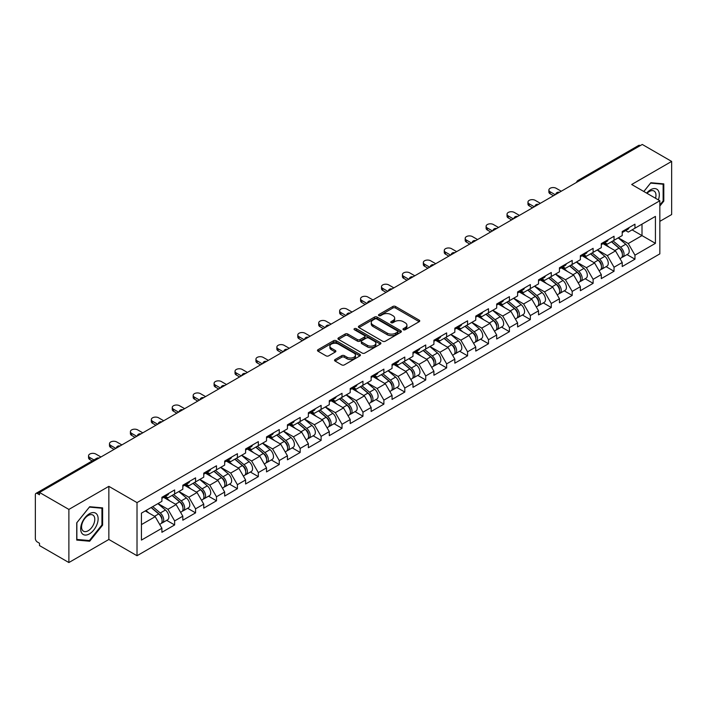 <?xml version="1.0" encoding="UTF-8"?>
<svg xmlns="http://www.w3.org/2000/svg" width="707" height="707" viewBox="0 0 707 707"><rect width="100%" height="100%" fill="white"/><g stroke="black" fill="none" stroke-linecap="round" stroke-linejoin="round"><path stroke-width="1.06" d="M403.37 329.745A1.299 0.751 0 0 0 405.208 329.745L419.198 321.676A1.865 1.078 0 0 0 419.746 320.916A1.865 1.078 0 0 0 419.198 320.156L395.496 306.467A1.865 1.078 0 0 0 392.862 306.467L378.881 314.544A1.299 0.751 0 0 0 378.492 315.075A1.299 0.751 0 0 0 378.881 315.614A1.299 0.751 0 0 0 380.72 315.614L382.531 314.562A5.956 3.438 0 0 1 390.953 314.562L392.933 315.702A5.956 3.438 0 0 1 394.674 318.141A5.956 3.438 0 0 1 392.933 320.571L391.121 321.614A1.299 0.751 0 0 0 390.741 322.145A1.299 0.751 0 0 0 391.121 322.684A1.299 0.751 0 0 0 392.968 322.684L394.771 321.632A5.956 3.438 0 0 1 403.202 321.632L405.173 322.772A5.956 3.438 0 0 1 406.923 325.211A5.956 3.438 0 0 1 405.173 327.641L403.37 328.684A1.299 0.751 0 0 0 402.981 329.215A1.299 0.751 0 0 0 403.37 329.745L403.37 328.684M335.074 359.527A1.865 1.078 0 0 0 334.526 360.287A1.865 1.078 0 0 0 335.074 361.047L341.72 364.883A1.865 1.078 0 0 0 344.353 364.883L359.89 355.913A1.865 1.078 0 0 0 360.429 355.153A1.865 1.078 0 0 0 359.89 354.393L336.187 340.712A1.865 1.078 0 0 0 333.554 340.712L318.017 349.682A1.865 1.078 0 0 0 317.478 350.442A1.865 1.078 0 0 0 318.017 351.202L326.051 355.842A1.865 1.078 0 0 0 328.684 355.842L335.33 351.998A1.865 1.078 0 0 0 335.878 351.238A1.865 1.078 0 0 0 335.33 350.478L331.353 348.18A4.984 2.872 0 0 1 329.895 346.147A4.984 2.872 0 0 1 332.97 343.487A4.984 2.872 0 0 1 338.397 344.115L353.995 353.12A4.984 2.872 0 0 1 355.453 355.153A4.984 2.872 0 0 1 352.378 357.813A4.984 2.872 0 0 1 346.951 357.185L344.353 355.683A1.865 1.078 0 0 0 341.72 355.683L335.074 359.527L335.074 361.047L341.72 357.238L341.72 355.683M108.851 486.345L68.879 509.42L39.504 492.461L642.274 144.458L671.65 161.417L631.678 184.492L659.843 200.753L137.017 502.606L108.851 486.345L108.851 539.468L137.017 555.729L137.017 502.606M382.664 341.242A1.865 1.078 0 0 0 385.297 341.242L400.834 332.272A1.865 1.078 0 0 0 401.373 331.512A1.865 1.078 0 0 0 400.834 330.752L377.131 317.072A1.865 1.078 0 0 0 374.498 317.072L358.962 326.042A1.865 1.078 0 0 0 358.422 326.802A1.865 1.078 0 0 0 358.962 327.562L382.664 341.242M354.941 330.028A1.299 0.751 0 0 1 356.266 330.213L356.266 328.667L380.357 342.577A1.865 1.078 0 0 1 380.905 343.337A1.865 1.078 0 0 1 380.357 344.097L364.821 353.067A1.865 1.078 0 0 1 362.187 353.067L338.494 339.387L338.494 337.866A1.865 1.078 0 0 0 337.946 338.626A1.865 1.078 0 0 0 338.494 339.387M338.494 337.866L345.14 334.022A1.865 1.078 0 0 1 347.773 334.022L357.389 339.572A1.865 1.078 0 0 0 360.022 339.572L364.432 337.027A1.865 1.078 0 0 0 364.971 336.267A1.865 1.078 0 0 0 364.432 335.507L354.419 329.727A1.299 0.751 0 0 1 354.039 329.197A1.299 0.751 0 0 1 354.843 328.499A1.299 0.751 0 0 1 356.266 328.667M137.017 555.729L659.843 253.875L659.843 200.753M166.684 520.352L174.638 524.947L174.638 520.918L167.939 509.305L158.006 503.578M174.638 524.947L161.903 532.3L161.903 528.279L141.444 540.086L141.444 513.141L161.903 501.325L161.903 497.304L174.638 489.942L174.638 493.972L182.821 489.244L182.821 485.223L195.565 477.861L195.565 481.891L203.749 477.172L203.749 473.142L216.492 465.78L216.492 469.81L224.667 465.091L224.667 461.061L237.411 453.708L237.411 457.729L245.594 453.01L245.594 448.98L258.338 441.628L258.338 445.649L266.521 440.929L266.521 436.899L279.256 429.547L279.256 433.568L287.44 428.849L287.44 424.819L300.183 417.466L300.183 421.487L308.367 416.768L308.367 412.738L321.111 405.385L321.111 409.406L329.294 404.687L329.294 400.657L342.029 393.304L342.029 397.325L350.212 392.606L350.212 388.576L362.956 381.223L362.956 385.253L371.14 380.525L371.14 376.495L383.883 369.142L383.883 373.172L392.058 368.444L392.058 364.414L404.802 357.062L404.802 361.091L412.985 356.363L412.985 352.342L425.729 344.981L425.729 349.011L433.912 344.282L433.912 340.261L446.647 332.9L446.647 336.93L454.831 332.202L454.831 328.181L467.574 320.819L467.574 324.849L475.758 320.121L475.758 316.1L488.502 308.738L488.502 312.768L496.685 308.04L496.685 304.019L509.42 296.657L509.42 300.687L517.604 295.968L517.604 291.938L530.347 284.576L530.347 288.606L538.531 283.887L538.531 279.857L551.274 272.504L551.274 276.525L559.449 271.806L559.449 267.776L572.193 260.423L572.193 264.445L580.376 259.725L580.376 255.695L593.12 248.343L593.12 252.364L601.303 247.644L601.303 243.615L614.038 236.262L614.038 240.283L622.222 235.564L622.222 231.534L634.966 224.181L634.966 228.202L655.424 216.395L655.424 243.349L634.966 255.156L628.258 243.535L618.333 237.808M627.012 254.591L634.966 259.177L634.966 255.156M634.966 259.177L622.222 266.539L622.222 262.509L614.038 267.237L607.34 255.616L597.406 249.889M606.085 266.663L614.038 271.258L614.038 267.237M614.038 271.258L601.303 278.62L601.303 274.59L593.12 279.318L586.412 267.697L576.488 261.97M585.157 278.744L593.12 283.339L593.12 279.318M593.12 283.339L580.376 290.701L580.376 286.671L572.193 291.399L565.485 279.778L555.561 274.051M564.239 290.824L572.193 295.42L572.193 291.399M572.193 295.42L559.449 302.782L559.449 298.752L551.274 303.48L544.567 291.858L534.642 286.132M543.312 302.905L551.274 307.501L551.274 303.48M551.274 307.501L538.531 314.862L538.531 310.833L530.347 315.552L523.64 303.939L513.715 298.213M522.385 314.986L530.347 319.582L530.347 315.552M530.347 319.582L517.604 326.943L517.604 322.913L509.42 327.633L502.712 316.02L492.788 310.293M501.466 327.067L509.42 331.663L509.42 327.633M509.42 331.663L496.685 339.015L496.685 334.994L488.502 339.714L481.794 328.101L471.869 322.374M480.539 339.148L488.502 343.743L488.502 339.714M488.502 343.743L475.758 351.096L475.758 347.075L467.574 351.794L460.867 340.182L450.942 334.446M459.621 351.229L467.574 355.824L467.574 351.794M467.574 355.824L454.831 363.177L454.831 359.156L446.647 363.875L439.948 352.263L430.015 346.527M438.693 363.31L446.647 367.905L446.647 363.875M446.647 367.905L433.912 375.258L433.912 371.237L425.729 375.956L419.021 364.344L409.097 358.608M417.766 375.39L425.729 379.986L425.729 375.956M425.729 379.986L412.985 387.339L412.985 383.318L404.802 388.037L398.094 376.424L388.17 370.689M396.848 387.471L404.802 392.067L404.802 388.037M404.802 392.067L392.058 399.42L392.058 395.39L383.883 400.118L377.176 388.505L367.251 382.77M375.921 399.552L383.883 404.148L383.883 400.118M383.883 404.148L371.14 411.501L371.14 407.471L362.956 412.199L356.248 400.586L346.324 394.851M355.002 411.633L362.956 416.229L362.956 412.199M362.956 416.229L350.212 423.581L350.212 419.551L342.029 424.28L335.33 412.658L325.397 406.932M334.075 423.714L342.029 428.309L342.029 424.28M342.029 428.309L329.294 435.662L329.294 431.632L321.111 436.36L314.403 424.739L304.478 419.012M313.148 435.795L321.111 440.381L321.111 436.36M321.111 440.381L308.367 447.743L308.367 443.713L300.183 448.441L293.476 436.82L283.551 431.093M292.23 447.867L300.183 452.462L300.183 448.441M300.183 452.462L287.44 459.824L287.44 455.794L279.256 460.522L272.557 448.901L262.633 443.174M271.302 459.948L279.256 464.543L279.256 460.522M279.256 464.543L266.521 471.905L266.521 467.875L258.338 472.603L251.63 460.982L241.706 455.255M250.375 472.029L258.338 476.624L258.338 472.603M258.338 476.624L245.594 483.986L245.594 479.956L237.411 484.684L230.703 473.063L220.778 467.336M229.457 484.109L237.411 488.705L237.411 484.684M237.411 488.705L224.667 496.067L224.667 492.037L216.492 496.756L209.785 485.143L199.86 479.417M208.53 496.19L216.492 500.786L216.492 496.756M216.492 500.786L203.749 508.147L203.749 504.118L195.565 508.837L188.857 497.224L178.933 491.498M187.611 508.271L195.565 512.867L195.565 508.837M195.565 512.867L182.821 520.219L182.821 516.198L174.638 520.918M165.341 496.349L167.939 497.843L174.638 493.972M167.939 509.305L176.114 504.577L163.6 497.357M182.821 516.198L176.114 504.577M186.268 484.268L188.857 485.762L195.565 481.891M188.857 497.224L197.041 492.505L184.518 485.276M203.749 504.118L197.041 492.505M207.186 472.188L209.785 473.681L216.492 469.81M209.785 485.143L217.968 480.424L205.445 473.195M224.667 492.037L217.968 480.424M228.114 460.107L230.703 461.6L237.411 457.729M230.703 473.063L238.886 468.343L226.373 461.114M245.594 479.956L238.886 468.343M249.041 448.026L251.63 449.519L258.338 445.649M251.63 460.982L259.814 456.262L247.291 449.033M266.521 467.875L259.814 456.262M269.959 435.945L272.557 437.439L279.256 433.568M272.557 448.901L280.732 444.182L268.218 436.953M287.44 455.794L280.732 444.182M290.886 423.864L293.476 425.358L300.183 421.487M293.476 436.82L301.659 432.101L289.145 424.872M308.367 443.713L301.659 432.101M311.805 411.783L314.403 413.286L321.111 409.406M314.403 424.739L322.586 420.02L310.064 412.791M329.294 431.632L322.586 420.02M332.732 399.702L335.33 401.205L342.029 397.325M335.33 412.658L343.505 407.939L330.991 400.71M350.212 419.551L343.505 407.939M353.659 387.622L356.248 389.124L362.956 385.253M356.248 400.586L364.432 395.858L351.909 388.629M371.14 407.471L364.432 395.858M374.577 375.541L377.176 377.043L383.883 373.172M377.176 388.505L385.359 383.777L372.836 376.548M392.058 395.39L385.359 383.777M395.505 363.46L398.094 364.962L404.802 361.091M398.094 376.424L406.278 371.696L393.764 364.467M412.985 383.318L406.278 371.696M416.432 351.388L419.021 352.881L425.729 349.011M419.021 364.344L427.205 359.616L414.682 352.386M433.912 371.237L427.205 359.616M437.35 339.307L439.948 340.801L446.647 336.93M439.948 352.263L448.123 347.535L435.609 340.306M454.831 359.156L448.123 347.535M458.277 327.226L460.867 328.72L467.574 324.849M460.867 340.182L469.05 335.454L456.536 328.234M475.758 347.075L469.05 335.454M479.196 315.145L481.794 316.639L488.502 312.768M481.794 328.101L489.978 323.373L477.455 316.153M496.685 334.994L489.978 323.373M500.123 303.064L502.712 304.558L509.42 300.687M502.712 316.02L510.896 311.301L498.382 304.072M517.604 322.913L510.896 311.301M521.05 290.984L523.64 292.477L530.347 288.606M523.64 303.939L531.823 299.22L519.3 291.991M538.531 310.833L531.823 299.22M541.969 278.903L544.567 280.396L551.274 276.525M544.567 291.858L552.75 287.139L540.228 279.91M559.449 298.752L552.75 287.139M562.896 266.822L565.485 268.315L572.193 264.445M565.485 279.778L573.669 275.058L561.155 267.829M580.376 286.671L573.669 275.058M583.823 254.741L586.412 256.234L593.12 252.364M586.412 267.697L594.596 262.977L582.073 255.748M601.303 274.59L594.596 262.977M604.741 242.66L607.34 244.154L614.038 240.283M607.34 255.616L615.514 250.897L603 243.668M622.222 262.509L615.514 250.897M640.268 145.615L579.501 180.7M578.644 181.195A2.846 1.644 120 0 1 579.369 180.621A2.846 1.644 60 0 0 577.946 180.479L638.704 145.403A2.846 1.644 60 0 1 640.127 145.545M625.668 230.579L628.258 232.082L634.966 228.202M628.258 243.535L642.009 235.599L642.009 224.137L655.424 216.395M632.085 229.872L655.424 243.349M659.843 221.353L671.65 214.539L671.65 161.417M68.879 509.42L68.879 562.542L39.504 545.583L39.504 543.259L37.365 542.022A2.846 1.644 -120 0 1 35.35 538.54L35.35 494.706A2.846 1.644 -120 0 1 35.942 493.406A2.846 1.644 -120 0 1 37.365 493.548L39.504 494.785L39.504 492.461M68.879 562.542L108.851 539.468M141.444 524.603L155.195 516.658L145.271 510.931M161.903 528.279L155.195 516.658M659.843 206.055L663.802 201.133L663.802 183.882L650.864 182.724L643.812 191.491M102.612 507.873L89.674 506.725L76.727 522.827L76.727 540.077L89.674 541.235L102.612 525.133L102.612 507.873M403.883 329.93L405.173 329.188A5.956 3.438 0 0 0 406.923 326.758L406.923 325.211M394.674 318.141L394.674 319.688A5.956 3.438 0 0 1 392.933 322.118L391.643 322.86M419.171 321.685L395.496 308.022A1.865 1.078 0 0 0 392.862 308.022L379.403 315.79M400.834 330.752L400.834 332.272L377.131 318.618A1.865 1.078 0 0 0 374.498 318.618L358.988 327.58L358.962 326.042M397.537 332.051A1.299 0.751 0 0 0 397.926 331.512A1.299 0.751 0 0 0 397.537 330.982L376.743 318.972A1.299 0.751 0 0 0 374.896 318.972L372.987 320.077A5.956 3.438 0 0 0 371.246 322.507A5.956 3.438 0 0 0 372.987 324.937L387.206 333.147A5.956 3.438 0 0 0 395.628 333.147L397.537 332.051L397.537 333.598A1.299 0.751 0 0 0 397.926 333.068L397.926 331.512M371.246 322.507L371.246 324.053A5.956 3.438 0 0 0 372.987 326.493L372.987 324.937M397.537 333.598L395.628 334.703A5.956 3.438 0 0 1 387.206 334.703L372.987 326.493M338.52 339.395L345.14 335.569L345.14 334.022M364.971 336.267L364.971 337.813A1.865 1.078 0 0 1 364.432 338.573L360.022 341.119A1.865 1.078 0 0 1 357.389 341.119L347.773 335.569A1.865 1.078 0 0 0 345.14 335.569M356.266 330.213L380.331 344.106M367.357 345.334A4.984 2.872 0 0 0 372.783 345.953A4.984 2.872 0 0 0 375.859 343.302A4.984 2.872 0 0 0 374.401 341.26L368.904 338.087A1.865 1.078 0 0 0 366.27 338.087L361.86 340.641A1.865 1.078 0 0 0 361.312 341.401A1.865 1.078 0 0 0 361.86 342.161L367.357 345.334L367.357 346.881A4.984 2.872 0 0 0 372.783 347.499A4.984 2.872 0 0 0 375.859 344.848L375.859 343.302M361.312 341.401L361.312 342.948A1.865 1.078 0 0 0 361.86 343.708L361.86 342.161M367.357 346.881L361.86 343.708M355.453 355.153L355.453 356.708A4.984 2.872 0 0 1 352.378 359.359A4.984 2.872 0 0 1 346.951 358.741L344.353 357.238A1.865 1.078 0 0 0 341.72 357.238M329.895 346.147L329.895 347.694A4.984 2.872 0 0 0 331.353 349.726L331.353 348.18M335.312 352.015L331.353 349.726M359.863 355.93L336.187 342.259A1.865 1.078 0 0 0 333.554 342.259L318.044 351.22M663.131 200.753L663.802 201.133M101.941 524.744L102.612 525.133M88.304 540.448L89.674 541.235M620.631 249.35L619.686 248.811M621.824 257.33A6.257 3.615 -120 0 0 622.734 257.048A6.257 3.615 -120 0 0 623.866 252.682A6.257 3.615 -120 0 0 620.605 247.229L613.057 240.857M622.734 257.048L627.904 254.069A6.257 3.615 -120 0 0 629.027 249.695A6.257 3.615 -120 0 0 625.766 244.242L618.218 237.879M611.599 241.697L620.216 248.961A3.791 2.192 60 0 1 622.257 253.636M619.986 258.638L621.126 257.984A6.257 3.615 -120 0 0 622.257 253.61A6.257 3.615 -120 0 0 618.996 248.157L611.449 241.785M609.266 247.291L604.176 242.987M561.261 191.226L556.17 188.283A4.269 2.466 0 0 0 551.513 187.753A4.269 2.466 0 0 0 548.879 190.033A4.269 2.466 0 0 0 550.134 191.774L550.134 193.789A4.269 2.466 180 0 1 548.879 192.039L548.879 190.033M553.484 195.724L550.134 193.789M623.901 230.562A6.257 3.615 60 0 1 622.734 232.267A6.257 3.615 60 0 1 622.222 232.488M629.071 227.583A6.257 3.615 60 0 1 627.904 229.289L622.734 232.267M555.225 194.717L550.134 191.774M658.367 199.895A12.328 7.114 120 0 0 650.59 189.759A12.328 7.114 120 0 0 646.64 193.135M655.539 198.269A9.332 5.391 120 0 0 654.037 191.031A9.332 5.391 120 0 0 649.371 191.5A9.332 5.391 120 0 0 647.02 193.347M643.838 191.509L650.59 183.104L663.131 184.227L663.131 200.947L659.843 205.03M662.3 183.74L663.131 184.227M81.853 533.219A12.328 7.114 120 0 0 93.766 530.029A12.328 7.114 120 0 0 96.956 514.431A12.328 7.114 120 0 0 85.043 517.621A12.328 7.114 120 0 0 81.853 533.219M82.463 530.232A9.332 5.391 120 0 0 83.514 531.204A9.332 5.391 120 0 0 92.202 526.848A9.332 5.391 120 0 0 93.898 516.004A9.332 5.391 120 0 0 92.847 515.032A9.332 5.391 120 0 0 84.16 519.389A9.332 5.391 120 0 0 82.463 530.232M89.4 507.105L101.941 508.227L101.941 524.947L89.4 540.546L76.86 539.423L76.86 522.703L89.4 507.105M101.11 507.741L101.941 508.227M599.704 261.431L598.767 260.892M600.906 269.411A6.257 3.615 -120 0 0 601.816 269.128A6.257 3.615 -120 0 0 602.938 264.763A6.257 3.615 -120 0 0 599.677 259.301L592.13 252.938M601.816 269.128L606.977 266.15A6.257 3.615 -120 0 0 608.1 261.776A6.257 3.615 -120 0 0 604.847 256.323L597.291 249.951M590.681 253.778L599.289 261.042A3.791 2.192 60 0 1 601.339 265.717M599.068 270.719L600.208 270.065A6.257 3.615 -120 0 0 601.33 265.691A6.257 3.615 -120 0 0 598.069 260.238L590.522 253.866M588.348 259.372L583.248 255.068M578.777 273.512L577.84 272.973M579.979 281.492A6.257 3.615 -120 0 0 580.889 281.209A6.257 3.615 -120 0 0 582.011 276.835A6.257 3.615 -120 0 0 578.759 271.382L571.203 265.019M580.889 281.209L586.059 278.231A6.257 3.615 -120 0 0 587.181 273.856A6.257 3.615 -120 0 0 583.92 268.404L576.373 262.032M569.754 265.859L578.361 273.123A3.791 2.192 60 0 1 580.412 277.798M578.14 282.8L579.28 282.146A6.257 3.615 -120 0 0 580.403 277.771A6.257 3.615 -120 0 0 577.142 272.319L569.595 265.947M567.421 271.444L562.33 267.149M557.858 285.593L556.922 285.054M559.06 293.573A6.257 3.615 -120 0 0 559.971 293.29A6.257 3.615 -120 0 0 561.093 288.916A6.257 3.615 -120 0 0 557.832 283.463L550.285 277.1M559.971 293.29L565.132 290.312A6.257 3.615 -120 0 0 566.254 285.937A6.257 3.615 -120 0 0 562.993 280.485L555.446 274.113M548.826 277.939L557.443 285.204A3.791 2.192 60 0 1 559.484 289.879M557.213 294.881L558.353 294.218A6.257 3.615 -120 0 0 559.484 289.852A6.257 3.615 -120 0 0 556.223 284.391L548.676 278.028M546.493 283.525L541.403 279.23M536.931 297.674L535.994 297.134M538.133 305.654A6.257 3.615 -120 0 0 539.043 305.371A6.257 3.615 -120 0 0 540.166 300.996A6.257 3.615 -120 0 0 536.905 295.544L529.357 289.181M539.043 305.371L544.204 302.393A6.257 3.615 -120 0 0 545.336 298.018A6.257 3.615 -120 0 0 542.075 292.565L534.527 286.194M527.908 290.02L536.516 297.285A3.791 2.192 60 0 1 538.566 301.96M536.295 306.962L537.435 306.299A6.257 3.615 -120 0 0 538.557 301.924A6.257 3.615 -120 0 0 535.296 296.472L527.749 290.109M525.575 295.606L520.476 291.311M516.013 309.754L515.067 309.215M517.206 317.735A6.257 3.615 -120 0 0 518.116 317.452A6.257 3.615 -120 0 0 519.247 313.077A6.257 3.615 -120 0 0 515.986 307.625L508.439 301.262M518.116 317.452L523.286 314.474A6.257 3.615 -120 0 0 524.408 310.099A6.257 3.615 -120 0 0 521.147 304.646L513.6 298.274M506.981 302.101L515.589 309.366A3.791 2.192 60 0 1 517.639 314.041M515.368 319.043L516.508 318.38A6.257 3.615 -120 0 0 517.63 314.005A6.257 3.615 -120 0 0 514.378 308.552L506.822 302.189M504.648 307.686L499.557 303.391M540.342 203.307L535.243 200.364A4.269 2.466 0 0 0 530.595 199.834A4.269 2.466 0 0 0 527.961 202.105A4.269 2.466 0 0 0 529.207 203.855L529.207 205.861A4.269 2.466 180 0 1 527.961 204.12L527.961 202.105M532.557 207.805L529.207 205.861M602.983 242.642A6.257 3.615 60 0 1 601.816 244.348A6.257 3.615 60 0 1 601.303 244.56M608.144 239.664A6.257 3.615 60 0 1 606.977 241.37L601.816 244.348M534.306 206.798L529.207 203.855M519.415 215.388L514.316 212.445A4.269 2.466 0 0 0 509.667 211.914A4.269 2.466 0 0 0 507.034 214.186A4.269 2.466 0 0 0 508.28 215.935L508.28 217.942A4.269 2.466 180 0 1 507.034 216.201L507.034 214.186M511.638 219.877L508.28 217.942M582.055 254.723A6.257 3.615 60 0 1 580.889 256.429A6.257 3.615 60 0 1 580.376 256.641M587.217 251.745A6.257 3.615 60 0 1 586.059 253.451L580.889 256.429M513.379 218.878L508.28 215.935M498.488 227.468L493.398 224.526A4.269 2.466 0 0 0 488.74 223.995A4.269 2.466 0 0 0 486.107 226.267A4.269 2.466 0 0 0 487.362 228.016L487.362 230.022A4.269 2.466 180 0 1 486.107 228.281L486.107 226.267M490.711 231.958L487.362 230.022M561.128 266.804A6.257 3.615 60 0 1 559.971 268.51A6.257 3.615 60 0 1 559.449 268.722M566.298 263.826A6.257 3.615 60 0 1 565.132 265.532L559.971 268.51M492.452 230.95L487.362 228.016M477.57 239.549L472.47 236.606A4.269 2.466 0 0 0 467.822 236.076A4.269 2.466 0 0 0 465.188 238.347A4.269 2.466 0 0 0 466.434 240.088L466.434 242.103A4.269 2.466 180 0 1 465.188 240.362L465.188 238.347M469.784 244.039L466.434 242.103M540.21 278.885A6.257 3.615 60 0 1 539.043 280.591A6.257 3.615 60 0 1 538.531 280.803M545.371 275.907A6.257 3.615 60 0 1 544.204 277.612L539.043 280.591M471.534 243.031L466.434 240.088M456.642 251.63L451.543 248.687A4.269 2.466 0 0 0 446.895 248.157A4.269 2.466 0 0 0 444.261 250.428A4.269 2.466 0 0 0 445.507 252.169L445.507 254.184A4.269 2.466 180 0 1 444.261 252.443L444.261 250.428M448.865 256.12L445.507 254.184M519.283 290.966A6.257 3.615 60 0 1 518.116 292.671A6.257 3.615 60 0 1 517.604 292.884M524.444 287.988A6.257 3.615 60 0 1 523.286 289.693L518.116 292.671M450.606 255.112L445.507 252.169M495.086 321.835L494.149 321.296M496.287 329.815A6.257 3.615 -120 0 0 497.198 329.533A6.257 3.615 -120 0 0 498.32 325.158A6.257 3.615 -120 0 0 495.059 319.705L487.512 313.334M497.198 329.533L502.359 326.554A6.257 3.615 -120 0 0 503.481 322.18A6.257 3.615 -120 0 0 500.22 316.727L492.673 310.355M486.054 314.173L494.67 321.446A3.791 2.192 60 0 1 496.721 326.113M494.449 331.123L495.589 330.461A6.257 3.615 -120 0 0 496.712 326.086A6.257 3.615 -120 0 0 493.451 320.633L485.903 314.27M483.729 319.767L478.63 315.472M435.724 263.711L430.625 260.768A4.269 2.466 0 0 0 425.976 260.238A4.269 2.466 0 0 0 423.334 262.509A4.269 2.466 0 0 0 424.589 264.25L424.589 266.265A4.269 2.466 180 0 1 423.334 264.524L423.334 262.509M427.938 268.2L424.589 266.265M498.364 303.047A6.257 3.615 60 0 1 497.198 304.752A6.257 3.615 60 0 1 496.685 304.964M503.525 300.068A6.257 3.615 60 0 1 502.359 301.774L497.198 304.752M429.688 267.193L424.589 264.25M474.158 333.916L473.222 333.377M475.36 341.896A6.257 3.615 -120 0 0 476.271 341.614A6.257 3.615 -120 0 0 477.393 337.239A6.257 3.615 -120 0 0 474.141 331.786L466.585 325.414M476.271 341.614L481.432 338.635A6.257 3.615 -120 0 0 482.563 334.261A6.257 3.615 -120 0 0 479.302 328.808L471.755 322.436M465.135 326.254L473.743 333.518A3.791 2.192 60 0 1 475.793 338.193M473.522 343.204L474.662 342.542A6.257 3.615 -120 0 0 475.784 338.167A6.257 3.615 -120 0 0 472.523 332.714L464.976 326.351M462.802 331.848L457.703 327.553M414.797 275.792L409.698 272.849A4.269 2.466 0 0 0 405.049 272.319A4.269 2.466 0 0 0 402.416 274.59A4.269 2.466 0 0 0 403.662 276.331L403.662 278.346A4.269 2.466 180 0 1 402.416 276.605L402.416 274.59M407.02 280.281L403.662 278.346M477.437 315.128A6.257 3.615 60 0 1 476.271 316.833A6.257 3.615 60 0 1 475.758 317.045M482.598 312.149A6.257 3.615 60 0 1 481.432 313.855L476.271 316.833M408.761 279.274L403.662 276.331M453.24 345.997L452.294 345.458M454.433 353.977A6.257 3.615 -120 0 0 455.343 353.694A6.257 3.615 -120 0 0 456.475 349.32A6.257 3.615 -120 0 0 453.214 343.867L445.666 337.495M455.343 353.694L460.513 350.716A6.257 3.615 -120 0 0 461.636 346.342A6.257 3.615 -120 0 0 458.375 340.889L450.827 334.517M444.208 338.335L452.825 345.599A3.791 2.192 60 0 1 454.866 350.274M452.595 355.285L453.735 354.622A6.257 3.615 -120 0 0 454.866 350.248A6.257 3.615 -120 0 0 451.605 344.795L444.058 338.432M441.875 343.929L436.785 339.634M393.87 287.873L388.779 284.93A4.269 2.466 0 0 0 384.122 284.391A4.269 2.466 0 0 0 381.488 286.671A4.269 2.466 0 0 0 382.743 288.412L382.743 290.427A4.269 2.466 180 0 1 381.488 288.686L381.488 286.671M386.093 292.362L382.743 290.427M456.51 327.208A6.257 3.615 60 0 1 455.343 328.914A6.257 3.615 60 0 1 454.831 329.126M461.68 324.23A6.257 3.615 60 0 1 460.513 325.936L455.343 328.914M387.834 291.355L382.743 288.412M432.313 358.078L431.376 357.539M433.515 366.058A6.257 3.615 -120 0 0 434.425 365.775A6.257 3.615 -120 0 0 435.547 361.401A6.257 3.615 -120 0 0 432.286 355.948L424.739 349.576M434.425 365.775L439.586 362.797A6.257 3.615 -120 0 0 440.708 358.422A6.257 3.615 -120 0 0 437.456 352.97L429.9 346.598M423.29 350.416L431.897 357.68A3.791 2.192 60 0 1 433.948 362.355M431.677 367.366L432.817 366.703A6.257 3.615 -120 0 0 433.939 362.329A6.257 3.615 -120 0 0 430.678 356.876L423.131 350.504M420.957 356.01L415.857 351.715M372.951 299.954L367.852 297.011A4.269 2.466 0 0 0 363.204 296.472A4.269 2.466 0 0 0 360.57 298.752A4.269 2.466 0 0 0 361.816 300.493L361.816 302.508A4.269 2.466 180 0 1 360.57 300.767L360.57 298.752M365.166 304.443L361.816 302.508M435.592 339.289A6.257 3.615 60 0 1 434.425 340.995A6.257 3.615 60 0 1 433.912 341.207M440.753 336.311A6.257 3.615 60 0 1 439.586 338.017L434.425 340.995M366.915 303.436L361.816 300.493M411.386 370.159L410.449 369.611M412.588 378.139A6.257 3.615 -120 0 0 413.498 377.856A6.257 3.615 -120 0 0 414.629 373.482A6.257 3.615 -120 0 0 411.368 368.029L403.812 361.657M413.498 377.856L418.668 374.869A6.257 3.615 -120 0 0 419.79 370.503A6.257 3.615 -120 0 0 416.529 365.051L408.982 358.679M402.363 362.497L410.97 369.761A3.791 2.192 60 0 1 413.021 374.436M410.749 379.438L411.889 378.784A6.257 3.615 -120 0 0 413.012 374.41A6.257 3.615 -120 0 0 409.76 368.957L402.203 362.585M400.029 368.091L394.939 363.796M352.024 312.034L346.925 309.092A4.269 2.466 0 0 0 342.276 308.552A4.269 2.466 0 0 0 339.643 310.833A4.269 2.466 0 0 0 340.889 312.574L340.889 314.588A4.269 2.466 180 0 1 339.643 312.848L339.643 310.833M344.247 316.524L340.889 314.588M414.664 351.37A6.257 3.615 60 0 1 413.498 353.076A6.257 3.615 60 0 1 412.985 353.288M419.825 348.383A6.257 3.615 60 0 1 418.668 350.089L413.498 353.076M345.988 315.516L340.889 312.574M390.467 382.24L389.53 381.692M391.669 390.22A6.257 3.615 -120 0 0 392.579 389.937A6.257 3.615 -120 0 0 393.702 385.562A6.257 3.615 -120 0 0 390.441 380.11L382.894 373.738M392.579 389.937L397.741 386.95A6.257 3.615 -120 0 0 398.863 382.575A6.257 3.615 -120 0 0 395.602 377.123L388.055 370.76M381.435 374.577L390.052 381.842A3.791 2.192 60 0 1 392.093 386.517M389.822 391.519L390.962 390.865A6.257 3.615 -120 0 0 392.093 386.49A6.257 3.615 -120 0 0 388.832 381.038L381.285 374.666M379.102 380.172L374.012 375.877M331.097 324.115L326.007 321.172A4.269 2.466 0 0 0 321.349 320.633A4.269 2.466 0 0 0 318.716 322.913A4.269 2.466 0 0 0 319.971 324.654L319.971 326.669A4.269 2.466 180 0 1 318.716 324.928L318.716 322.913M323.32 328.605L319.971 326.669M393.737 363.451A6.257 3.615 60 0 1 392.579 365.157A6.257 3.615 60 0 1 392.058 365.369M398.907 360.464A6.257 3.615 60 0 1 397.741 362.17L392.579 365.157M325.061 327.597L319.971 324.654M369.54 394.32L368.603 393.772M370.742 402.301A6.257 3.615 -120 0 0 371.652 402.018A6.257 3.615 -120 0 0 372.775 397.643A6.257 3.615 -120 0 0 369.514 392.191L361.966 385.819M371.652 402.018L376.813 399.031A6.257 3.615 -120 0 0 377.945 394.656A6.257 3.615 -120 0 0 374.683 389.204L367.136 382.841M360.517 386.658L369.125 393.923A3.791 2.192 60 0 1 371.175 398.598M368.904 403.6L370.044 402.946A6.257 3.615 -120 0 0 371.166 398.571A6.257 3.615 -120 0 0 367.905 393.119L360.358 386.747M358.184 392.252L353.085 387.949M310.179 336.196L305.079 333.253A4.269 2.466 0 0 0 300.431 332.714A4.269 2.466 0 0 0 297.797 334.994A4.269 2.466 0 0 0 299.043 336.735L299.043 338.75A4.269 2.466 180 0 1 297.797 337.009L297.797 334.994M302.402 340.686L299.043 338.75M372.819 375.532A6.257 3.615 60 0 1 371.652 377.238A6.257 3.615 60 0 1 371.14 377.45M377.98 372.545A6.257 3.615 60 0 1 376.813 374.25L371.652 377.238M304.143 339.678L299.043 336.735M348.622 406.401L347.676 405.853M349.815 414.382A6.257 3.615 -120 0 0 350.725 414.099A6.257 3.615 -120 0 0 351.856 409.724A6.257 3.615 -120 0 0 348.595 404.271L341.048 397.9M350.725 414.099L355.895 411.112A6.257 3.615 -120 0 0 357.017 406.737A6.257 3.615 -120 0 0 353.756 401.284L346.209 394.921M339.59 398.739L348.197 406.004A3.791 2.192 60 0 1 350.248 410.679M347.977 415.681L349.117 415.027A6.257 3.615 -120 0 0 350.248 410.652A6.257 3.615 -120 0 0 346.987 405.199L339.431 398.828M337.257 404.333L332.166 400.029M289.251 348.277L284.152 345.334A4.269 2.466 0 0 0 279.504 344.795A4.269 2.466 0 0 0 276.87 347.075A4.269 2.466 0 0 0 278.116 348.816L278.116 350.831A4.269 2.466 180 0 1 276.87 349.09L276.87 347.075M281.474 352.766L278.116 350.831M351.892 387.613A6.257 3.615 60 0 1 350.725 389.318A6.257 3.615 60 0 1 350.212 389.53M357.062 384.626A6.257 3.615 60 0 1 355.895 386.331L350.725 389.318M283.215 351.759L278.116 348.816M327.695 418.482L326.758 417.934M328.896 426.462A6.257 3.615 -120 0 0 329.807 426.18A6.257 3.615 -120 0 0 330.929 421.805A6.257 3.615 -120 0 0 327.668 416.352L320.121 409.98M329.807 426.18L334.968 423.193A6.257 3.615 -120 0 0 336.09 418.818A6.257 3.615 -120 0 0 332.829 413.365L325.282 407.002M318.663 410.82L327.279 418.084A3.791 2.192 60 0 1 329.329 422.759M327.058 427.762L328.198 427.108A6.257 3.615 -120 0 0 329.321 422.733A6.257 3.615 -120 0 0 326.06 417.28L318.512 410.908M316.338 416.414L311.239 412.11M268.333 360.349L263.234 357.406A4.269 2.466 0 0 0 258.585 356.876A4.269 2.466 0 0 0 255.943 359.156A4.269 2.466 0 0 0 257.198 360.897L257.198 362.912A4.269 2.466 180 0 1 255.943 361.162L255.943 359.156M260.547 364.847L257.198 362.912M330.973 399.694A6.257 3.615 60 0 1 329.807 401.399A6.257 3.615 60 0 1 329.294 401.611M336.134 396.707A6.257 3.615 60 0 1 334.968 398.412L329.807 401.399M262.297 363.84L257.198 360.897M306.767 430.554L305.831 430.015M307.969 438.534A6.257 3.615 -120 0 0 308.879 438.26A6.257 3.615 -120 0 0 310.002 433.886A6.257 3.615 -120 0 0 306.75 428.433L299.194 422.061M308.879 438.26L314.041 435.273A6.257 3.615 -120 0 0 315.172 430.899A6.257 3.615 -120 0 0 311.911 425.446L304.363 419.083M297.744 422.901L306.352 430.165A3.791 2.192 60 0 1 308.402 434.84M306.131 439.842L307.271 439.188A6.257 3.615 -120 0 0 308.393 434.814A6.257 3.615 -120 0 0 305.132 429.361L297.585 422.989M295.411 428.495L290.321 424.191M247.406 372.43L242.307 369.487A4.269 2.466 0 0 0 237.658 368.957A4.269 2.466 0 0 0 235.024 371.237A4.269 2.466 0 0 0 236.271 372.978L236.271 374.993A4.269 2.466 180 0 1 235.024 373.243L235.024 371.237M239.629 376.928L236.271 374.993M310.046 411.766A6.257 3.615 60 0 1 308.879 413.471A6.257 3.615 60 0 1 308.367 413.692M315.207 408.787A6.257 3.615 60 0 1 314.041 410.493L308.879 413.471M241.37 375.921L236.271 372.978M285.849 442.635L284.903 442.096M287.051 450.615A6.257 3.615 -120 0 0 287.952 450.332A6.257 3.615 -120 0 0 289.083 445.967A6.257 3.615 -120 0 0 285.822 440.505L278.275 434.142M287.952 450.332L293.122 447.354A6.257 3.615 -120 0 0 294.245 442.98A6.257 3.615 -120 0 0 290.984 437.527L283.436 431.155M276.817 434.982L285.434 442.246A3.791 2.192 60 0 1 287.475 446.921M285.204 451.923L286.344 451.269A6.257 3.615 -120 0 0 287.475 446.895A6.257 3.615 -120 0 0 284.214 441.442L276.667 435.07M274.484 440.576L269.394 436.272M226.479 384.511L221.388 381.568A4.269 2.466 0 0 0 216.731 381.038A4.269 2.466 0 0 0 214.097 383.318A4.269 2.466 0 0 0 215.352 385.059L215.352 387.065A4.269 2.466 180 0 1 214.097 385.324L214.097 383.318M218.702 389.009L215.352 387.065M289.119 423.847A6.257 3.615 60 0 1 287.952 425.552A6.257 3.615 60 0 1 287.44 425.764M294.289 420.868A6.257 3.615 60 0 1 293.122 422.574L287.952 425.552M220.443 388.002L215.352 385.059M264.922 454.716L263.985 454.177M266.124 462.696A6.257 3.615 -120 0 0 267.034 462.413A6.257 3.615 -120 0 0 268.156 458.039A6.257 3.615 -120 0 0 264.895 452.586L257.348 446.223M267.034 462.413L272.195 459.435A6.257 3.615 -120 0 0 273.317 455.061A6.257 3.615 -120 0 0 270.065 449.608L262.509 443.236M255.899 447.063L264.506 454.327A3.791 2.192 60 0 1 266.557 459.002M264.285 464.004L265.425 463.35A6.257 3.615 -120 0 0 266.548 458.976A6.257 3.615 -120 0 0 263.287 453.523L255.74 447.151M253.566 452.648L248.466 448.353M205.56 396.592L200.461 393.649A4.269 2.466 0 0 0 195.812 393.119A4.269 2.466 0 0 0 193.179 395.39A4.269 2.466 0 0 0 194.425 397.14L194.425 399.146A4.269 2.466 180 0 1 193.179 397.405L193.179 395.39M197.774 401.081L194.425 399.146M268.2 435.927A6.257 3.615 60 0 1 267.034 437.633A6.257 3.615 60 0 1 266.521 437.845M273.362 432.949A6.257 3.615 60 0 1 272.195 434.655L267.034 437.633M199.524 400.082L194.425 397.14M243.995 466.797L243.058 466.258M245.196 474.777A6.257 3.615 -120 0 0 246.107 474.494A6.257 3.615 -120 0 0 247.238 470.12A6.257 3.615 -120 0 0 243.977 464.667L236.421 458.304M246.107 474.494L251.277 471.516A6.257 3.615 -120 0 0 252.399 467.141A6.257 3.615 -120 0 0 249.138 461.689L241.591 455.317M234.971 459.143L243.579 466.408A3.791 2.192 60 0 1 245.629 471.083M243.358 476.085L244.498 475.422A6.257 3.615 -120 0 0 245.621 471.056A6.257 3.615 -120 0 0 242.368 465.604L234.812 459.232M232.638 464.729L227.548 460.434M184.633 408.673L179.534 405.73A4.269 2.466 0 0 0 174.885 405.199A4.269 2.466 0 0 0 172.252 407.471A4.269 2.466 0 0 0 173.498 409.22L173.498 411.227A4.269 2.466 180 0 1 172.252 409.486L172.252 407.471M176.856 413.162L173.498 411.227M247.273 448.008A6.257 3.615 60 0 1 246.107 449.714A6.257 3.615 60 0 1 245.594 449.926M252.434 445.03A6.257 3.615 60 0 1 251.277 446.736L246.107 449.714M178.597 412.154L173.498 409.22M223.076 478.878L222.139 478.339M224.278 486.858A6.257 3.615 -120 0 0 225.188 486.575A6.257 3.615 -120 0 0 226.311 482.201A6.257 3.615 -120 0 0 223.05 476.748L215.502 470.385M225.188 486.575L230.349 483.597A6.257 3.615 -120 0 0 231.472 479.222A6.257 3.615 -120 0 0 228.211 473.77L220.664 467.398M214.044 471.224L222.661 478.489A3.791 2.192 60 0 1 224.702 483.164M222.431 488.166L223.571 487.503A6.257 3.615 -120 0 0 224.702 483.128A6.257 3.615 -120 0 0 221.441 477.676L213.894 471.313M211.711 476.81L206.621 472.515M163.706 420.753L158.615 417.81A4.269 2.466 0 0 0 153.958 417.28A4.269 2.466 0 0 0 151.325 419.551A4.269 2.466 0 0 0 152.579 421.292L152.579 423.307A4.269 2.466 180 0 1 151.325 421.566L151.325 419.551M155.929 425.243L152.579 423.307M226.346 460.089A6.257 3.615 60 0 1 225.188 461.795A6.257 3.615 60 0 1 224.667 462.007M231.516 457.111A6.257 3.615 60 0 1 230.349 458.816L225.188 461.795M157.67 424.235L152.579 421.292M202.149 490.958L201.212 490.419M203.351 498.939A6.257 3.615 -120 0 0 204.261 498.656A6.257 3.615 -120 0 0 205.384 494.281A6.257 3.615 -120 0 0 202.122 488.829L194.575 482.466M204.261 498.656L209.422 495.678A6.257 3.615 -120 0 0 210.553 491.303A6.257 3.615 -120 0 0 207.292 485.85L199.745 479.479M193.126 483.305L201.734 490.57A3.791 2.192 60 0 1 203.784 495.245M201.513 500.247L202.653 499.584A6.257 3.615 -120 0 0 203.775 495.209A6.257 3.615 -120 0 0 200.514 489.757L192.967 483.394M190.793 488.891L185.694 484.595M142.787 432.834L137.688 429.891A4.269 2.466 0 0 0 133.04 429.361A4.269 2.466 0 0 0 130.406 431.632A4.269 2.466 0 0 0 131.652 433.373L131.652 435.388A4.269 2.466 180 0 1 130.406 433.647L130.406 431.632M135.01 437.324L131.652 435.388M205.428 472.17A6.257 3.615 60 0 1 204.261 473.876A6.257 3.615 60 0 1 203.749 474.088M210.589 469.192A6.257 3.615 60 0 1 209.422 470.897L204.261 473.876M136.751 436.316L131.652 433.373M181.231 503.039L180.285 502.5M182.424 511.02A6.257 3.615 -120 0 0 183.334 510.737A6.257 3.615 -120 0 0 184.465 506.362A6.257 3.615 -120 0 0 181.204 500.909L173.657 494.547M183.334 510.737L188.504 507.759A6.257 3.615 -120 0 0 189.626 503.384A6.257 3.615 -120 0 0 186.365 497.931L178.818 491.559M172.199 495.377L180.806 502.65A3.791 2.192 60 0 1 182.857 507.317M180.585 512.328L181.726 511.665A6.257 3.615 -120 0 0 182.857 507.29A6.257 3.615 -120 0 0 179.596 501.837L172.04 495.474M169.866 500.971L164.775 496.676M121.86 444.915L116.761 441.972A4.269 2.466 0 0 0 112.113 441.442A4.269 2.466 0 0 0 109.479 443.713A4.269 2.466 0 0 0 110.734 445.454L110.734 447.469A4.269 2.466 180 0 1 109.479 445.728L109.479 443.713M114.083 449.405L110.734 447.469M184.5 484.251A6.257 3.615 60 0 1 183.334 485.956A6.257 3.615 60 0 1 182.821 486.169M189.67 481.273A6.257 3.615 60 0 1 188.504 482.978L183.334 485.956M115.824 448.397L110.734 445.454M160.303 515.12L159.367 514.581M161.505 523.1A6.257 3.615 -120 0 0 162.416 522.818A6.257 3.615 -120 0 0 163.538 518.443A6.257 3.615 -120 0 0 160.277 512.99L152.73 506.619M162.416 522.818L167.577 519.839A6.257 3.615 -120 0 0 168.699 515.465A6.257 3.615 -120 0 0 165.438 510.012L157.891 503.64M151.271 507.458L159.888 514.723A3.791 2.192 60 0 1 161.938 519.398M159.667 524.408L160.807 523.746A6.257 3.615 -120 0 0 161.93 519.371A6.257 3.615 -120 0 0 158.668 513.918L151.121 507.555M148.947 513.052L145.96 510.534M100.942 456.996L95.843 454.053A4.269 2.466 0 0 0 91.194 453.523A4.269 2.466 0 0 0 88.552 455.794A4.269 2.466 0 0 0 89.807 457.535L89.807 459.55A4.269 2.466 180 0 1 88.552 457.809L88.552 455.794M92.193 460.929L89.807 459.55M163.582 496.332A6.257 3.615 60 0 1 162.416 498.037A6.257 3.615 60 0 1 161.903 498.249M168.743 493.353A6.257 3.615 60 0 1 167.577 495.059L162.416 498.037M93.934 459.921L89.807 457.535M98.255 458.543L37.365 493.548M98.847 458.207A2.846 1.644 -60 0 0 98.123 458.463A2.846 1.644 -120 0 0 96.7 458.322L35.942 493.406M557.726 193.276A2.846 1.644 120 0 1 558.45 192.702A2.846 1.644 -60 0 1 559.166 192.437M536.799 205.348A2.846 1.644 120 0 1 537.523 204.783A2.846 1.644 -60 0 1 538.248 204.517M515.88 217.429A2.846 1.644 120 0 1 516.596 216.863A2.846 1.644 -60 0 1 517.321 216.598M494.953 229.51A2.846 1.644 120 0 1 495.678 228.944A2.846 1.644 -60 0 1 496.394 228.679M474.026 241.591A2.846 1.644 120 0 1 474.751 241.025A2.846 1.644 -60 0 1 475.475 240.76M453.107 253.672A2.846 1.644 120 0 1 453.823 253.106A2.846 1.644 -60 0 1 454.548 252.841M432.18 265.752A2.846 1.644 120 0 1 432.905 265.178A2.846 1.644 -60 0 1 433.63 264.922M411.253 277.833A2.846 1.644 120 0 1 411.978 277.259A2.846 1.644 -60 0 1 412.702 277.003M390.335 289.914A2.846 1.644 120 0 1 391.059 289.34A2.846 1.644 -60 0 1 391.775 289.083M369.408 301.995A2.846 1.644 120 0 1 370.132 301.421A2.846 1.644 -60 0 1 370.857 301.164M348.489 314.076A2.846 1.644 120 0 1 349.205 313.501A2.846 1.644 -60 0 1 349.93 313.245M327.562 326.157A2.846 1.644 120 0 1 328.287 325.582A2.846 1.644 -60 0 1 329.002 325.317M306.635 338.238A2.846 1.644 120 0 1 307.359 337.663A2.846 1.644 -60 0 1 308.084 337.398M285.716 350.318A2.846 1.644 120 0 1 286.432 349.744A2.846 1.644 -60 0 1 287.157 349.479M264.789 362.399A2.846 1.644 120 0 1 265.514 361.825A2.846 1.644 -60 0 1 266.239 361.56M243.871 374.48A2.846 1.644 120 0 1 244.587 373.906A2.846 1.644 -60 0 1 245.311 373.641M222.944 386.552A2.846 1.644 120 0 1 223.668 385.987A2.846 1.644 -60 0 1 224.384 385.722M202.016 398.633A2.846 1.644 120 0 1 202.741 398.068A2.846 1.644 -60 0 1 203.466 397.802M181.098 410.714A2.846 1.644 120 0 1 181.814 410.148A2.846 1.644 -60 0 1 182.539 409.883M160.171 422.795A2.846 1.644 120 0 1 160.896 422.229A2.846 1.644 -60 0 1 161.611 421.964M139.244 434.876A2.846 1.644 120 0 1 139.968 434.31A2.846 1.644 -60 0 1 140.693 434.045M118.325 446.957A2.846 1.644 120 0 1 119.041 446.382A2.846 1.644 -60 0 1 119.766 446.126M405.173 329.188L405.173 327.641M391.121 322.684L391.121 321.614M392.933 322.118L392.933 320.571M378.881 315.614L378.881 314.544M392.862 308.022L392.862 306.467M395.496 308.022L395.496 306.467M419.198 321.676L419.198 320.156M374.498 318.618L374.498 317.072M377.131 318.618L377.131 317.072M387.206 334.703L387.206 333.147M395.628 334.703L395.628 333.147M347.773 335.569L347.773 334.022M357.389 341.119L357.389 339.572M360.022 341.119L360.022 339.572M364.432 338.573L364.432 337.027M380.357 344.097L380.357 342.577M344.353 357.238L344.353 355.683M346.951 358.741L346.951 357.185M335.33 351.998L335.33 350.478M318.017 351.202L318.017 349.682M333.554 342.259L333.554 340.712M336.187 342.259L336.187 340.712M359.89 355.913L359.89 354.393M620.605 247.229L625.766 244.242M614.878 250.525L618.996 248.157M599.677 259.301L604.847 256.323M593.96 262.606L598.069 260.238M578.759 271.382L583.92 268.404M573.032 274.687L577.142 272.319M557.832 283.463L562.993 280.485M552.114 286.768L556.223 284.391M536.905 295.544L542.075 292.565M531.187 298.849L535.296 296.472M515.986 307.625L521.147 304.646M510.26 310.93L514.378 308.552M495.059 319.705L500.22 316.727M489.341 323.011L493.451 320.633M474.141 331.786L479.302 328.808M468.414 335.091L472.523 332.714M453.214 343.867L458.375 340.889M447.496 347.172L451.605 344.795M432.286 355.948L437.456 352.97M426.568 359.253L430.678 356.876M411.368 368.029L416.529 365.051M405.641 371.334L409.76 368.957M390.441 380.11L395.602 377.123M384.723 383.415L388.832 381.038M369.514 392.191L374.683 389.204M363.796 395.496L367.905 393.119M348.595 404.271L353.756 401.284M342.868 407.568L346.987 405.199M327.668 416.352L332.829 413.365M321.95 419.649L326.06 417.28M306.75 428.433L311.911 425.446M301.023 431.73L305.132 429.361M285.822 440.505L290.984 437.527M280.105 443.81L284.214 441.442M264.895 452.586L270.065 449.608M259.177 455.891L263.287 453.523M243.977 464.667L249.138 461.689M238.25 467.972L242.368 465.604M223.05 476.748L228.211 473.77M217.332 480.053L221.441 477.676M202.122 488.829L207.292 485.85M196.405 492.134L200.514 489.757M181.204 500.909L186.365 497.931M175.477 504.215L179.596 501.837M160.277 512.99L165.438 510.012M154.559 516.296L158.668 513.918M577.946 180.479A2.846 2.846 0 0 0 576.576 182.388M559.361 192.331A2.846 2.846 0 0 0 555.658 194.469M538.434 204.411A2.846 2.846 0 0 0 534.731 206.55M517.515 216.492A2.846 2.846 0 0 0 513.812 218.631M496.588 228.573A2.846 2.846 0 0 0 492.885 230.703M475.661 240.645A2.846 2.846 0 0 0 471.958 242.784M454.742 252.726A2.846 2.846 0 0 0 451.039 254.865M433.815 264.807A2.846 2.846 0 0 0 430.112 266.946M412.888 276.888A2.846 2.846 0 0 0 409.185 279.026M391.97 288.969A2.846 2.846 0 0 0 388.267 291.107M371.042 301.049A2.846 2.846 0 0 0 367.34 303.188M350.124 313.13A2.846 2.846 0 0 0 346.421 315.269M329.197 325.211A2.846 2.846 0 0 0 325.494 327.35M308.27 337.292A2.846 2.846 0 0 0 304.567 339.431M287.351 349.373A2.846 2.846 0 0 0 283.648 351.512M266.424 361.454A2.846 2.846 0 0 0 262.721 363.592M245.497 373.535A2.846 2.846 0 0 0 241.803 375.673M224.579 385.615A2.846 2.846 0 0 0 220.876 387.754M203.651 397.696A2.846 2.846 0 0 0 199.948 399.835M182.733 409.777A2.846 2.846 0 0 0 179.03 411.907M161.806 421.858A2.846 2.846 0 0 0 158.103 423.988M140.879 433.93A2.846 2.846 0 0 0 137.176 436.069M119.96 446.011A2.846 2.846 0 0 0 116.257 448.15M99.033 458.092A2.846 2.846 0 0 0 96.7 458.322"/></g></svg>

